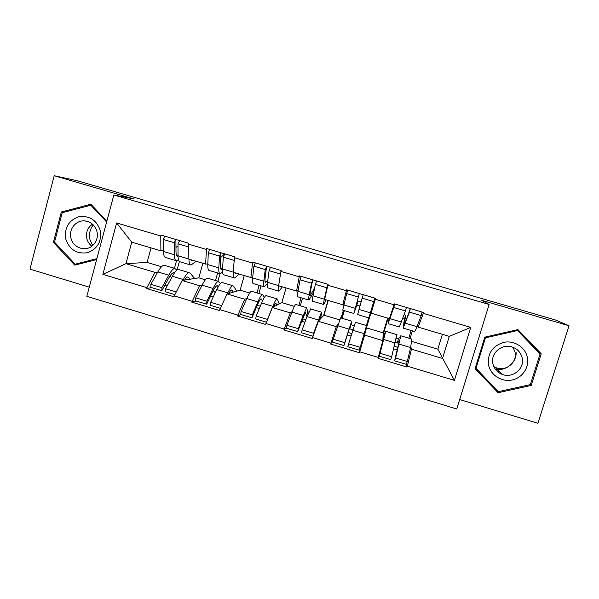 <?xml version="1.0" encoding="UTF-8"?>
<svg xmlns="http://www.w3.org/2000/svg" width="599" height="599" viewBox="0 0 599 599"><rect width="100%" height="100%" fill="white"/><g stroke="black" fill="none" stroke-linecap="round" stroke-linejoin="round"><path stroke-width="0.9" d="M459.665 399.54L537.909 423.291L569.05 325.766L555.782 320.098L77.174 180.703L54.217 175.709L29.95 269.138L89.273 287.138M86.833 296.295L456.738 408.982L489.136 304.464L113.832 194.997L86.833 296.295M381.593 345.226L382.02 345.361M393.723 348.865L397.347 349.958M375.206 298.22L370.541 313.891L370.115 313.764M368.902 317.725L369.358 317.859L362.889 339.618L362.477 339.498M341.797 318.204L344.051 310.552M347.255 334.931L351.021 336.061M301.529 321.214L304.921 322.232M256.275 307.639L259.307 308.545M411.91 341.452L437.862 349.202L454.401 380.365L470.762 327.383L423.328 313.397L423.605 312.483L394.314 303.85L389.447 318.616L371.125 313.18L372.458 307.759L366.468 327.885L383.21 332.887L382.858 340.591L377.991 358.307L407.058 367.075L406.481 363.645M454.401 380.365L407.327 366.169L407.058 367.075M378.261 357.408L359.7 351.808L359.43 352.714L362.889 339.618M338.383 323.445L336.309 326.657L330.678 344.043L359.43 352.714M330.94 343.145L312.581 337.604L312.319 338.502L283.874 329.929L286.404 327.923M292.147 311.607L290.26 312.873L283.874 329.929M284.136 329.031L265.971 323.557L265.716 324.448L237.578 315.965L240.828 314.49M246.825 298.467L244.699 299.23L237.578 315.965M237.833 315.074L219.863 309.653L219.608 310.544L191.777 302.151L196 300.983M202.043 285.244L199.609 285.73L191.777 302.151M192.024 301.26L174.242 295.899L174.002 296.79L146.463 288.486L151.637 287.617M157.747 272.088L154.999 272.373L146.463 288.486M146.703 287.595L102.856 274.379L116.625 222.955L160.779 235.976L160.891 250.816L163.415 250.786M190.392 264.87L180.277 261.868C178.831 261.756 178.083 259.726 178.03 255.78L177.985 243.8L179.655 240.581L188.767 243.269L161.026 235.078L160.779 235.976M188.767 243.261L188.52 244.152L206.43 249.439L205.637 264.092L207.838 263.897M234.314 277.929L223.936 274.844C222.806 274.829 222.341 272.874 222.558 268.988L223.292 257.173L224.812 253.894L234.726 256.814L206.677 248.54L206.43 249.439M234.726 256.806L234.471 257.705L252.576 263.043L250.861 277.509L252.733 277.097M394.045 304.764L375.341 299.245L375.61 298.339L346.641 289.796L346.372 290.702L327.87 285.251L328.14 284.345L299.478 275.892L299.215 276.798L280.916 271.407L281.178 270.501L252.83 262.145L252.576 263.043M366.468 327.885L364.596 335.126L382.858 340.591M383.21 332.887L387.643 318.084M364.596 335.126L359.7 351.808M375.341 299.245L371.125 313.18M336.309 326.657L318.249 321.251L323.939 315.194L339.633 319.881M346.372 290.702L342.755 304.764L344.298 302.787M342.755 304.764L324.636 299.388L327.87 285.251M341.145 318.009L343.399 310.357M323.939 315.194L328.252 300.466M318.249 321.251L312.581 337.604M290.26 312.873L272.388 307.519L281.829 302.622L294.409 306.381M299.215 276.798L296.565 291.062L298.145 290.313M296.565 291.062L278.632 285.745L280.916 271.407M298.864 305.393L301.072 297.77M281.829 302.622L286.052 287.947M272.388 307.519L265.971 323.557M244.699 299.23L227.014 293.937L240.124 290.178L249.663 293.023M250.861 277.509L233.116 272.246L234.471 257.705M256.986 292.911L259.15 285.311M240.124 290.178L244.257 275.547M227.014 293.937L219.863 309.653M199.609 285.73L182.111 280.489L198.823 277.846L205.375 279.808M205.637 264.092L188.086 258.88L188.52 244.152M215.513 280.542L217.632 272.972M198.823 277.846L202.874 263.268M182.111 280.489L174.242 295.899M151.045 247.896L147.099 262.407L161.535 266.72M147.099 262.407L125.94 263.672L154.999 272.373M160.891 250.816L131.743 242.168L125.94 263.672L102.856 274.379M174.444 268.292L176.51 260.775M116.625 222.955L131.743 242.168M569.05 325.766L481.521 300.256L489.136 304.464M113.832 194.997L133.427 198.801L54.217 175.709M500.809 373.087L499.723 373.184M410.839 346.641L411.446 349.15L442.504 358.449L449.28 336.368L418.124 327.121L417.443 325.392M437.862 349.202L442.406 334.324M410.06 338.555L412.389 330.865M411.446 349.15L407.327 366.169M423.328 313.397L418.124 327.121M470.762 327.383L449.28 336.368M164.732 285.416L167.713 284.914M370.496 313.876L369.643 316.751L369.246 316.631M210.107 297.074L213.648 296.093M330.678 344.043L332.999 340.097M369.643 316.751L369.358 317.859M106.854 221.181L90.853 204.222L61.338 212.001L53.393 242.385L74.748 265.14L96.619 259.569M475.044 368.647L498.098 392.727L531.186 385.457L541.226 353.822L517.918 329.6L484.831 337.155L475.044 368.647M54.764 242.415L53.393 242.385M63.913 212.286L61.338 212.001M475.142 368.333L496.474 390.608L497.177 390.451M538.815 352.669L538.95 352.257L517.281 329.742M538.95 352.257L541.226 353.822M530.31 384.618L531.186 385.457M496.474 390.608L498.098 392.727M179.341 269.82L178.315 269.52C176.72 269.752 174.751 272.006 172.392 276.289L165.631 288.763L176.256 291.96M194.66 278.505L190.19 273.196L189.029 272.71C187.517 272.972 185.608 275.248 183.301 279.553L182.875 280.369M190.415 279.179L187.854 276.963C186.978 277.105 185.9 278.153 184.627 280.092M165.129 265.582L164.029 265.252C162.329 265.454 160.262 267.678 157.837 271.931L150.873 284.323L161.902 287.64L161.857 290.695L168.641 278.243C170.573 274.746 172.205 272.897 173.538 272.687L174.421 272.942M176.997 270.097L174.706 268.442C173.089 268.666 171.089 270.913 168.708 275.188L161.902 287.64M177.993 245.919L175.964 247.409M178.524 259.959L176.66 260.79C175.185 260.67 174.414 258.641 174.339 254.687L174.234 242.685L163.138 239.413L163.43 251.453L174.339 254.687M196.18 261.284L191.006 265.058C189.658 264.975 188.977 263.006 188.977 259.15M175.986 260.587L165.96 257.607C164.411 257.473 163.572 255.414 163.43 251.453M163.138 239.413L164.852 236.216L175.911 239.48L174.234 242.685M177.334 256.365L177.888 256.529C176.675 256.432 176.046 254.755 175.994 251.49L175.911 239.48M171.613 277.719L169.959 276.034M150.873 284.323L150.873 287.385L161.857 290.695M179.393 261.501L177.027 270.074M193.252 260.415L192.242 260.79L191.081 259.771M165.631 288.763L165.571 291.81L174.893 294.626M177.985 243.8L188.438 246.885M222.686 282.75L221.9 282.511C220.627 282.848 218.927 285.199 216.786 289.572L210.653 302.315L221.69 305.632M236.74 291.144L233.588 286.135L232.726 285.745C231.536 286.097 229.896 288.478 227.815 292.874L227.365 293.832M233.408 292.102L231.521 290.013C230.817 290.216 229.889 291.361 228.736 293.443M208.332 278.468L207.464 278.206C206.086 278.505 204.289 280.826 202.08 285.169L195.738 297.823L206.88 301.177L206.655 304.195L212.825 291.481C214.577 287.909 215.984 285.978 217.055 285.686L218.313 286.644M220.425 283.574L218.253 281.425C216.95 281.747 215.228 284.091 213.072 288.456L206.88 301.177M224.655 253.834L220.761 257.443M222.551 272.088L220.282 273.758C219.122 273.736 218.635 271.774 218.83 267.88L219.504 256.05L208.287 252.741L207.808 264.616L218.83 267.88M239.046 274.005L234.778 278.063C233.737 278.078 233.348 276.184 233.61 272.388M219.766 273.601L209.47 270.546C208.235 270.501 207.681 268.524 207.808 264.616M208.287 252.741L209.852 249.483L221.031 252.778L219.504 256.05M221.098 269.355L221.525 269.475C220.567 269.46 220.177 267.843 220.342 264.623L221.031 252.778M221.525 269.475L222.558 268.921M215.296 292.671L213.251 290.612M195.738 297.823L195.559 300.848L206.655 304.195M220.005 273.721L217.901 281.253M236.837 273.346L236.028 273.78L235.197 272.859M210.653 302.315L210.414 305.325L220.454 308.35M223.292 257.173L234.224 260.4M266.48 295.809L265.926 295.644C264.99 296.078 263.56 298.527 261.651 302.997L256.155 316.01L267.461 319.409L272.8 306.329C274.649 301.836 276.004 299.365 276.865 298.908L277.427 299.215L279.224 303.978M276.82 305.22L275.637 303.191L273.264 307.07M251.969 291.481L251.34 291.294C250.292 291.698 248.772 294.109 246.788 298.549L241.083 311.473L252.344 314.857L251.932 317.829L257.465 304.854C259.038 301.207 260.221 299.201 261.022 298.826L262.519 301.02M264.219 297.696L262.909 294.88L262.242 294.543C261.269 294.97 259.824 297.411 257.899 301.874L252.344 314.857M267.85 280.062L265.612 282.563C264.915 282.623 264.765 281.066 265.147 277.899L266.637 266.218L265.252 269.557L263.785 281.216C263.32 285.049 263.515 286.928 264.354 286.861L267.431 283.342M282.339 286.846L278.999 291.211C278.28 291.316 278.183 289.504 278.715 285.768M263.987 286.749L253.437 283.612C252.516 283.664 252.254 281.762 252.643 277.914L253.916 266.211L265.252 269.557M253.916 266.211L255.339 262.894L266.637 266.218M257.293 305.258L260.31 306.164M241.083 311.473L240.716 314.453L251.932 317.829M261.067 285.88L258.903 293.48M280.864 286.404L280.265 286.906L279.77 286.082M280.519 273.908L279.943 277.517M267.341 320.121L267.461 319.409M256.155 316.01L255.728 318.975L266.503 322.225M281.178 270.508L270.456 267.349L269.086 270.688L267.551 282.339C267.072 286.165 267.236 288.037 268.045 287.954L278.692 291.121M269.086 270.688L280.459 274.05M310.716 309.002L306.988 316.564L302.143 329.847L313.569 333.284L321.468 312.206L322.045 317.215M320.592 318.758L320.21 316.504L312.903 336.204L313.569 333.284M296.063 304.629L295.681 304.517C294.963 305.018 293.72 307.534 291.968 312.072L286.906 325.264L298.295 328.686L297.688 331.621L305.445 312.094L306.441 315.89L307.16 316.1M308.732 312.086L307.706 311.779L306.688 307.804L303.191 315.426L298.295 328.686M313.397 292.215L314.482 288.216L310.155 295.779C309.728 295.921 309.825 294.431 310.432 291.309L312.73 279.808L311.495 283.207L309.211 294.693C308.478 298.467 308.365 300.264 308.882 300.092L313.741 292.312M326.081 299.822L323.685 304.494C323.28 304.696 323.49 302.929 324.321 299.171L326.867 287.752L328.05 284.323L326.702 290.35M308.68 300.032L297.853 296.812C297.254 296.962 297.291 295.142 297.958 291.354L300.032 279.83L311.495 283.207M300.032 279.83L301.304 276.438L312.73 279.808M302.428 318.78L305.812 319.799M286.906 325.264L286.352 328.2L297.688 331.621M323.617 315.538L328.05 300.406M302.502 298.197L300.294 305.827M325.354 299.605L324.958 300.174L324.815 299.448M302.143 329.847L301.522 332.774L312.903 336.204M328.05 284.323L316.594 280.946L315.366 284.353L313.022 295.824C312.259 299.59 312.124 301.387 312.611 301.207L323.527 304.449M315.366 284.353L326.867 287.752M307.706 311.779L306.441 315.89M355.417 322.329L348.625 343.833L360.179 347.308L366.528 325.646M340.606 317.919L333.231 339.199L344.739 342.665L343.938 345.556L350.355 325.444L349.794 328.858L352.953 329.802M354.241 325.676L351.036 324.718L351.635 321.131L344.739 342.665M356.847 305.086L358.015 301.087L355.162 309.129L359.318 293.54L353.874 313.472L356.847 305.086L359.947 305.999M358.015 301.087L361.077 301.993M353.829 313.457L342.725 310.155L346.656 293.592L358.239 297.007M346.656 293.592L347.772 290.141L359.318 293.54M348.034 332.452L351.793 333.576M333.231 339.199L332.475 342.104L343.938 345.556M366.393 325.534L368.67 317.867M344.35 310.634L342.096 318.286M362.155 298.167L363.219 294.693L374.809 298.107L368.834 317.912L357.648 314.587L362.155 298.167L373.776 301.596M348.625 343.833L347.809 346.724L359.31 350.183L360.179 347.308M351.036 324.718L349.794 328.858M396.388 338.263L398.47 338.884L400.783 335.859L395.617 357.977L407.29 361.489L410.622 347.57L411.79 339.146M395.362 342.493L397.257 343.062L399.473 340.187L394.599 360.815L406.227 364.319L407.29 361.489M383.053 336.331L385.734 331.374L380.051 353.29L391.679 356.794L390.683 359.64L379.1 356.15L380.051 353.29M396.793 334.676L391.679 356.794M382.963 338.293L384.438 335.695L379.1 356.15M387.755 318.114L383.188 333.366M404.145 314.73L405.665 315.179L404.505 322.756L405.066 322.921M389.088 318.511L388.077 323.632L393.775 307.504L405.486 310.956L399.338 326.987L388.152 323.662M402.738 318.675L404.415 319.17L403.149 328.117L409.446 312.131L421.202 315.598L422.07 312.042L410.36 308.59L409.446 312.131M389.477 318.526L394.741 303.985L406.407 307.422L405.486 310.956M394.741 303.985L393.775 307.504M382.274 342.71L382.709 342.838M394.374 346.334L397.991 347.42M408.832 338.188L411.161 330.498M388.092 318.211L383.12 334.804M403.277 328.155L414.448 331.479C414.718 331.883 415.556 330.281 416.956 326.65L421.202 315.598M394.599 360.815L395.617 357.977M404.505 322.756L404.452 323.76L406.324 319.716L410.36 308.59M398.47 338.884L397.257 343.062M404.415 319.17L405.665 315.179M92.703 245.5L90.015 239.72C88.779 234.216 89.872 229.29 93.294 224.932M100.235 230.323C96.402 219.766 89.139 215.273 78.462 216.845C68.391 220.709 64.175 228.174 65.815 239.233C69.619 249.723 76.844 254.216 87.491 252.703C97.6 248.907 101.845 241.449 100.235 230.323M96.933 231.461C94.904 225.022 90.659 221.495 84.182 220.881C75.594 220.335 68.518 229.627 70.952 238.185C73.011 247.761 85.44 252.097 92.501 245.672C96.634 241.861 98.109 237.122 96.933 231.461M92.471 224.161C87.544 227.71 85.672 232.547 86.862 238.687C87.679 241.779 89.341 244.287 91.842 246.196M79.323 263.972L75.204 264.189L54.524 242.153L62.221 212.727L90.801 205.202L106.637 221.989M91.932 205.367L90.801 205.202M96.858 258.671L75.204 264.189M527.232 356.854C524.919 346.769 513.725 340.007 503.422 342.426C492.093 346.267 487.174 353.957 488.657 365.502C490.97 375.513 502.052 382.282 512.355 379.931C522.687 377.729 529.696 366.91 527.232 356.854M522.088 357.558C520.666 352.369 517.364 348.858 512.175 347.016C501.655 343.212 490.019 353.62 492.977 364.08C494.257 368.857 497.222 372.249 501.865 374.248C512.422 378.98 525.181 368.505 522.088 357.558M493.846 366.625L495.807 367.591C505.803 372.061 517.865 362.125 514.938 351.763L512.969 347.293M500.996 373.289L500.045 373.379M498.323 391.656L476.003 368.333L485.475 337.836L517.514 330.528L540.081 353.979L530.362 384.61L498.323 391.656M475.396 367.516L476.003 368.333M484.808 337.23L485.475 337.836M516.54 329.914L517.514 330.528M516.173 352.759C516.271 362.994 505.601 371.41 495.373 369.254M176.465 255.114L178.03 255.578M173.358 272.717L174.369 273.017M187.689 277L188.805 277.337M157.837 271.931L168.708 275.188M172.392 276.289L183.301 279.553M178.03 255.78L188.086 258.761M220.492 268.172L222.573 268.794M216.913 285.73L217.849 286.008M231.386 290.058L232.232 290.313M202.08 285.169L213.072 288.456M216.786 289.572L227.815 292.874M222.558 268.988L233.131 272.126M264.968 281.365L266.495 281.822M252.643 277.914L263.785 281.216M260.917 298.879L261.576 299.073M275.54 303.251L276.102 303.416M246.788 298.549L257.899 301.874M261.651 302.997L272.8 306.329M267.551 282.339L278.655 285.626M309.908 294.693L310.776 294.955M297.958 291.354L309.211 294.693M305.37 312.161L305.745 312.274M291.968 312.072L303.191 315.426M306.988 316.564L318.256 319.933M313.022 295.824L324.321 299.171M343.751 304.936L355.125 308.313M337.626 325.729L348.97 329.128M352.811 330.274L364.192 333.68M358.973 309.451L370.392 312.843M390.031 318.668L401.532 322.075M383.772 339.536L395.235 342.972M399.114 344.133L410.622 347.57M405.418 323.228L416.956 326.65M499.109 371.215L496.713 370.826M178.532 269.513L189.232 272.702M164.253 265.252L174.923 268.434M191.732 260.64L192.242 260.79M222.064 282.496L232.884 285.716M207.643 278.191L218.425 281.41M235.647 273.668L236.028 273.78M266.053 295.614L276.978 298.871M251.483 291.264L262.369 294.513M310.492 308.867L321.528 312.154M295.771 304.472L306.77 307.751M355.394 322.255L366.543 325.579M340.517 317.822L351.635 321.131M400.761 335.784L412.03 339.146M385.734 331.299L396.965 334.654M85.664 221.009L84.182 220.881M497.282 371.373L499.499 371.642M495.807 367.591L501.865 374.248"/></g></svg>
